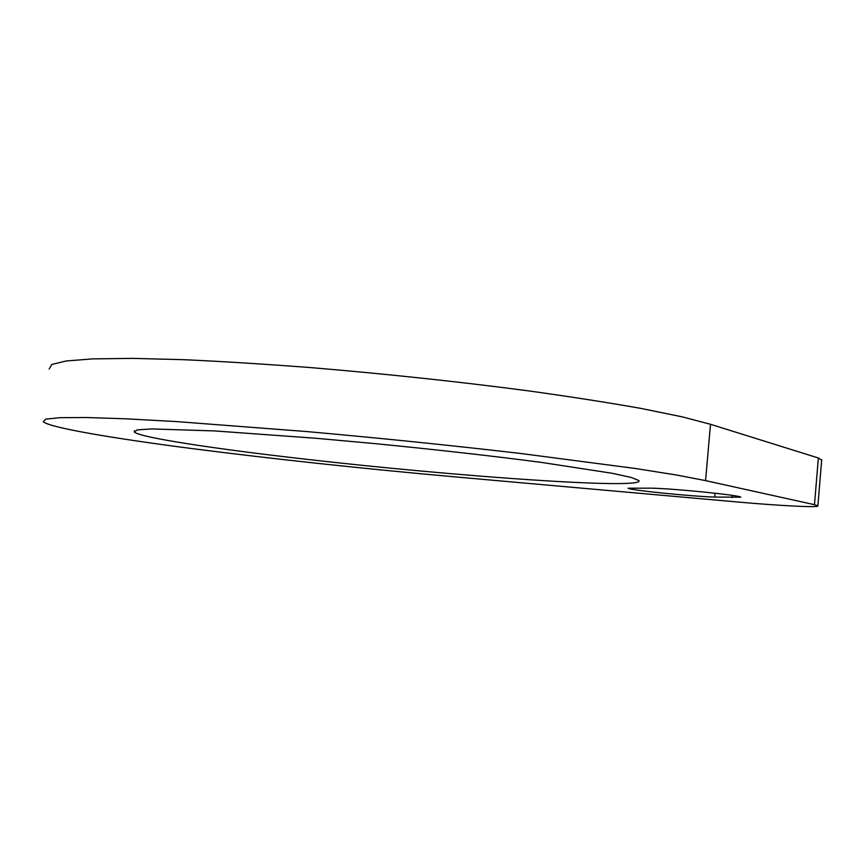 <?xml version="1.0" encoding="UTF-8"?>
<svg xmlns="http://www.w3.org/2000/svg" width="865" height="865" viewBox="0 0 865 865"><rect width="100%" height="100%" fill="white"/><g stroke="black" fill="none" stroke-linecap="round" stroke-linejoin="round"><path stroke-width="1.3" d="M651.323 488.163C673.273 488.498 741.781 495.429 740.754 497.191L714.695 497.061C691.535 496.456 628.087 489.99 628.087 488.206L651.323 488.163M305.886 459.218C217.072 449.162 140.065 437.658 134.27 432.003L137.167 429.905L151.429 428.932L214.585 430.921L316.222 438.296L375.107 443.637C435.452 449.551 493.656 456.125 541.068 462.353L612.398 473.317L631.342 477.491L638.986 480.594C644.23 489.871 453.346 476.204 305.886 459.218M821.674 460.094L818.355 457.996L710.5 424.293L681.944 416.789L641.203 408.464C608.257 402.603 570.24 396.678 527.174 390.688C458.19 381.649 386.796 374.015 312.989 367.787C265.912 364.154 222.694 361.451 183.326 359.678L132.28 358.38L92.987 358.867L66.216 360.964L51.846 364.446L49.175 369.031M814.484 504.695L817.879 505.82C820.063 507.852 779.776 505.787 736.602 501.916L454.428 476.831C361.505 468.516 273.545 459.045 190.549 448.405C112.104 438.177 50.343 427.775 43.25 421.752L45.704 419.157L59.869 417.687L86.489 417.514L125.674 418.801L176.687 421.601L306.459 431.538C380.405 438.144 452.006 445.486 521.249 453.552L635.807 468.549L676.798 475.069L705.58 480.616L814.484 504.695L818.355 457.996M732.341 495.396L732.147 497.613M715.031 493.201L714.695 497.061M705.58 480.616L710.5 424.293M134.399 430.781L134.27 432.003M817.879 505.82L821.707 459.683"/></g></svg>
